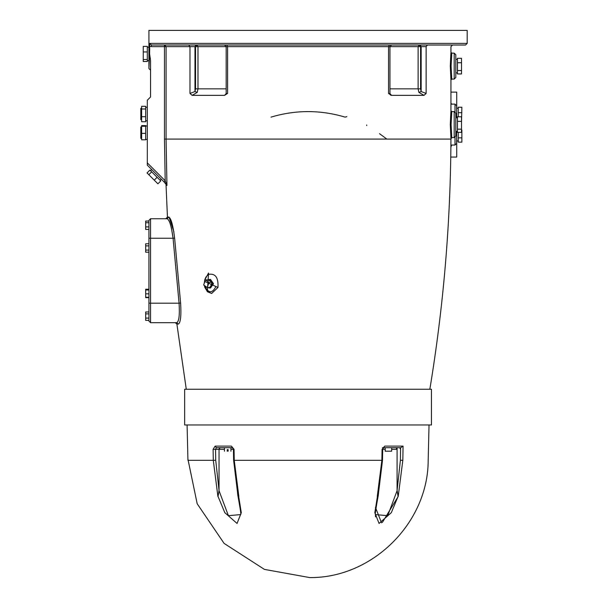 <?xml version="1.0" encoding="UTF-8"?>
<svg xmlns="http://www.w3.org/2000/svg" width="608" height="608" viewBox="0 0 608 608"><rect width="100%" height="100%" fill="white"/><g stroke="black" fill="none" stroke-linecap="round" stroke-linejoin="round"><path stroke-width="0.91" d="M187.91 459.07L197.182 503.751L224.116 543.415L264.419 569.392L309.746 577.585C372.309 578.231 428.199 522.888 428.184 460.317L429.028 424.969M397.092 447.701L397.092 490.405L398.217 496.417L382.371 522.424M381.55 522.842L375.44 507.384M378.609 493.293L377.439 496.417L374.824 512.688L379.058 523.45L391.294 512.688L398.088 496.417L397.077 490.717L387.722 515.683L375.44 514.596L375.539 516.899M377.439 496.417L378.32 494.562L382.5 460.309L382.69 449.35L383.671 447.701L382.462 447.701M224.443 451.204L224.443 447.701L216.372 447.701L232.454 447.701L233.434 449.35L233.616 460.309L237.796 494.562L238.845 496.417L237.508 493.293M237.698 494.562C240.266 508.539 241.262 515.219 240.677 514.588L228.403 515.69L219.04 490.717L218.029 496.417L224.823 512.688L237.059 523.45L241.292 512.688L238.678 496.417M218.029 496.417L219.032 490.405L215.726 460.279L213.294 460.317L217.9 496.417M238.845 496.417L234.247 460.317L234.057 449.365L231.42 446.112L215.126 446.112L216.372 447.701L215.536 449.327L213.104 449.365L215.126 446.112L213.104 449.365L213.294 460.317L187.94 460.317L187.089 424.969M398.217 496.417L402.823 460.317C436.088 460.317 436.088 460.317 402.823 460.317L403.066 446.112L384.704 446.112L382.06 449.365L381.877 460.317L377.272 496.417M219.055 449.061L220.05 447.701L219.04 449.327L219.04 490.717M231.42 446.112L232.454 447.701L230.934 447.701L230.934 451.204M219.04 449.061L219.032 490.405M227.232 451.204C223.607 451.204 223.607 451.204 227.232 451.204L227.232 449.646L228.144 449.646L228.144 451.204C231.77 451.204 231.77 451.204 228.144 451.204M391.681 449.327L397.077 449.327L396.082 447.701M397.077 449.327L397.077 490.717M384.704 446.112L383.671 447.701L400.786 447.701L403.066 446.112M399.745 447.701L400.581 449.327M385.214 449.646L385.214 451.204L391.643 451.204L391.643 449.646M308.058 424.969L431.467 424.969L431.467 389.249L184.657 389.249L184.657 424.969L308.058 424.969M148.93 303.187L148.93 321.047L150.556 322.673L150.556 218.751L167.162 218.751L150.556 218.751L148.93 220.377L148.93 303.187L179.071 303.187C179.801 315.088 179.018 321.586 176.723 322.673L178.311 324.102C180.584 322.916 181.344 315.894 180.614 303.012L174.625 238.131C173.037 225.294 171.091 218.264 168.773 217.041L167.443 217.041L166.022 184.505L166.964 185.455L166.075 139.072L164.464 139.08L165.201 180.766L164.054 181.914L166.964 185.455L165.201 180.766L147.311 162.876L147.311 165.171L164.054 181.914M169.054 217.132L173.941 231.975M207.358 291.68L208.544 273.015L204.645 280.227M450.878 53.124L450.285 66.12L450.923 79.64M450.878 111.568L450.285 124.579L450.923 138.1M429.841 389.249C443.536 306.417 450.566 223.022 450.946 139.072L166.075 139.072L166.075 46.634L195.54 46.634L195.54 88.852L194.97 91.527L189.985 93.45L192.098 95.35L224.588 95.35L227.582 93.45L227.582 46.634L389.956 46.634L389.956 93.708L388.535 93.45L391.354 95.342M391.126 95.304L390.473 95.046M391.529 95.35L424.027 95.35L426.132 93.45L421.154 91.527L420.576 88.852L420.576 46.634L419.429 45.015L418.122 46.634L421.154 46.634L420.006 45.015M224.588 95.35L226.168 93.556M366.632 124.967L366.753 125.575M451.584 104.12L450.946 103.102L451.584 104.12M379.498 133.661L386.84 139.072M271.001 117.131C295.708 109.759 320.416 109.759 345.116 117.131L346.834 116.63M204.767 287.31L207.488 291.794L211.614 293.444L217.968 287.478C218.53 277.476 215.338 273.121 208.384 274.413L205.914 277.088L204.896 279.376L204.242 283.32M204.896 281.474L217.968 287.478L211.69 293.444L208.757 292.243L206.507 289.378L205.329 286.155M215.756 286.854C212.23 293.36 208.704 293.36 205.177 286.854L205.261 287.478M207.868 279.9L210.467 279.384L213.522 283.7L210.467 288.025L207.868 287.5M209.319 279.384L212.374 283.7L209.319 288.025M205.443 279.9L208.422 279.9L212.002 282.439L210.216 287.5L207.237 287.5L203.657 284.97L205.443 279.9L209.03 282.439L207.237 287.5M212.002 282.439L209.03 282.439M455.818 66.12L455.818 54.758L454.199 53.132L454.199 79.108L455.818 77.49L455.818 66.12M461.502 70.536L461.502 73.94L457.444 73.94L457.444 58.307L461.502 58.307L461.502 70.536L457.444 70.536M457.444 62.723L461.502 62.723M455.818 124.579L455.818 113.21L454.199 111.583L454.199 137.568L455.818 135.941L455.818 124.579M457.444 129.162L461.502 129.162L461.502 132.377L457.444 132.377L457.444 116.782L461.502 116.782L461.502 121.364L457.444 121.364M461.502 129.162L461.502 121.364M149.606 46.102L151.4 46.634L151.4 45.015L465.561 45.015L151.4 45.015L149.75 43.388L149.606 53.945L150.556 60.8L150.556 96.976L147.311 100.221L147.311 162.876M197.152 45.015L196.118 45.015L194.97 46.634L194.97 91.527L197.212 92.424L197.995 88.852L197.995 46.634L196.688 45.015L195.54 46.634L227.582 46.634L226.67 45.015L207.708 45.015M189.985 93.45L189.985 46.634L188.647 45.015L164.464 45.015L164.464 139.08M166.964 185.455L166.326 182.985M160.124 180.28L161.272 179.132M149.91 170.073L160.778 180.941L157.913 183.806L147.045 172.938L149.91 170.073M151.688 171.844L148.816 174.716M157.122 177.278L154.25 180.15M145.684 139.452L147.311 139.452M145.684 125.59L145.684 139.794L141.626 139.794L141.626 125.59L145.684 125.59M145.684 126.274L141.626 126.274M145.684 133.38L141.626 133.38M140.813 138.381L140.813 127.011L140.813 138.381L141.626 138.381M145.684 120.779L147.311 120.779M145.684 106.301L145.684 121.737L141.626 121.737L141.626 106.301L145.684 106.301M145.684 108.984L141.626 108.984M145.684 116.698L141.626 116.698M140.813 119.708L140.813 108.338L140.813 119.708L141.626 119.708M149.94 56.445L150.374 58.71M149.606 53.945L148.93 68.56L150.556 70.178M167.443 217.041L165.824 218.751L167.162 218.751C169.51 219.883 171.479 226.374 173.075 238.237L171.342 227.635M148.93 221.061L145.684 221.061L145.684 229.436L148.93 229.436M148.93 222.718L145.684 222.718M148.93 226.906L145.684 226.906M148.93 290.001L145.684 290.001L145.684 297.662L148.93 297.662M148.93 293.831L145.684 293.831M148.93 297.274L145.684 297.274M148.93 289.613L145.684 289.613L145.684 290.001M148.93 245.875L145.684 245.875L145.684 252.198L148.93 252.198M148.93 250.093L145.684 250.093M148.93 243.762L145.684 243.762L145.684 245.875M148.93 318.083L145.684 318.083L145.684 320.393L148.93 320.393M148.93 311.965L145.684 311.965L145.684 318.083M148.93 313.872L145.684 313.872M148.93 289.226L145.684 289.226L145.684 289.613M167.162 218.751L168.773 217.041M186.276 389.249L176.898 324.102L175.286 322.673L176.723 322.673L150.556 322.673L176.723 322.673M147.311 47.188L148.93 47.188L148.93 30.4L467.187 30.4L467.187 43.388L465.561 45.015M148.93 47.188L148.93 68.56M147.311 46.383L147.311 61.507L143.252 61.507L143.252 46.383L147.311 46.383M147.311 51.946L143.252 51.946M147.311 59.508L143.252 59.508M227.582 93.45L226.168 93.708L225.895 94.582L226.662 93.564M391.575 45.015L389.956 46.634L418.122 46.634L418.122 88.852L418.912 92.424L421.154 91.527L421.154 46.634L426.132 46.634C458.782 46.634 458.782 46.634 426.132 46.634L427.47 45.015M418.912 92.424L424.027 95.35M391.544 95.35L389.956 93.556M192.098 95.35L197.212 92.424M450.764 157.054L456.73 157.054L456.73 140.904M456.73 108.247L456.73 92.104L450.946 92.104M451.676 145.038L450.893 147.083L451.676 145.038M458.257 108.247L456.631 108.247L456.631 117.823L456.631 105.739L455.004 104.12L455.004 111.804M455.004 137.347L455.004 145.038L456.631 143.412L456.631 131.328L456.631 140.904L458.257 140.904M458.257 137.849L461.867 137.849L461.867 142.143L458.257 142.143L458.257 132.377M461.502 130.028L461.502 126.494M461.867 137.849L461.867 130.028M458.257 116.782L458.257 107.228L461.867 107.228L461.502 122.436M458.257 112.678L461.867 112.678M451.584 145.038L450.9 146.095L451.584 145.038M234.247 460.317L381.877 460.317M215.726 460.279L215.536 449.327L224.443 449.327M230.934 449.327L233.434 449.327M382.69 449.327L385.183 449.327M400.611 447.701L400.398 460.279L402.823 460.317M400.398 460.279L397.092 490.405M176.898 324.102L178.311 324.102M426.132 93.45L426.132 46.634M389.447 45.015L388.535 46.634L388.535 93.45M205.177 286.854L204.934 285.874M450.946 139.072L451.759 137.568L451.098 124.579L451.759 111.591L450.946 110.778L450.946 79.922L451.759 79.108L451.098 66.12L451.759 53.132L450.946 52.318L450.946 46.634L452.572 45.015M151.4 46.634L166.075 46.634L164.464 45.015M149.75 43.388L467.187 43.388L149.75 43.388M180.614 303.012L179.071 303.187L173.075 238.237L148.93 238.237M173.075 238.237L174.625 238.131M389.956 88.852L420.576 88.852M195.54 88.852L226.168 88.852M378.419 494.562C375.85 508.531 374.862 515.204 375.44 514.604L375.44 514.315M391.681 449.646L391.681 447.701M385.183 447.701L385.183 449.646M204.759 287.295L204.372 285.471M451.759 53.132L454.199 53.132M451.759 79.108L454.199 79.108M457.444 59.371L455.818 59.371M457.444 72.876L455.818 72.876M451.759 111.583L454.199 111.583M451.759 137.568L454.199 137.568M457.444 117.823L455.818 117.823M457.444 131.328L455.818 131.328M166.022 184.505L165.551 183.411M150.571 170.726L151.719 169.579M145.684 125.94L147.311 125.94M140.813 127.011L141.626 127.011M145.684 107.266L147.311 107.266M140.813 108.338L141.626 108.338M147.311 60.701L148.93 60.701M226.168 93.708L226.168 46.634L224.542 45.015M389.454 93.564L390.23 94.582L389.956 93.7M455.004 104.12L450.946 104.12M455.004 145.038L450.908 145.038"/></g></svg>
